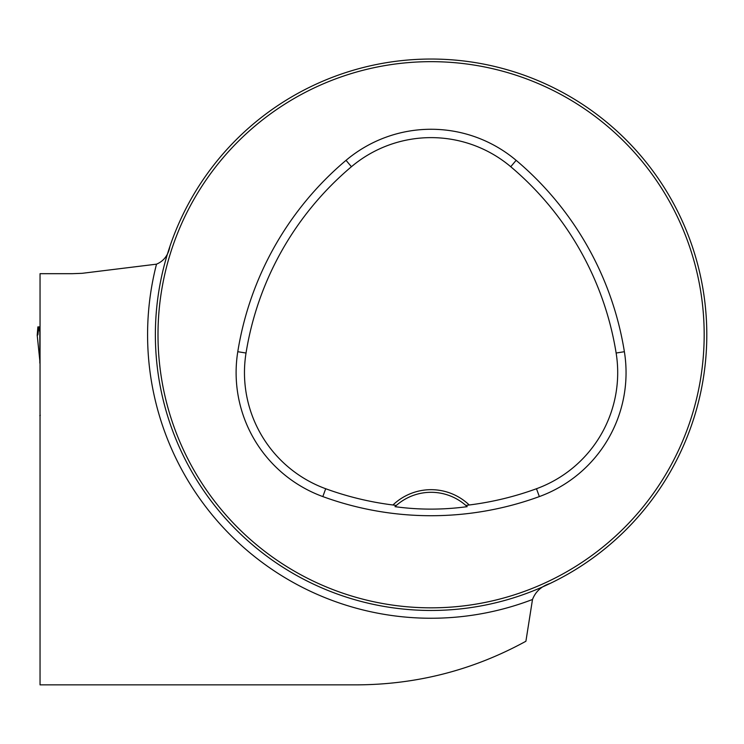 <?xml version="1.0" encoding="UTF-8"?>
<svg xmlns="http://www.w3.org/2000/svg" width="744" height="744" viewBox="0 0 744 744"><rect width="100%" height="100%" fill="white"/><g stroke="black" fill="none" stroke-linecap="round" stroke-linejoin="round"><path stroke-width="1.12" d="M100.886 684.861L40.046 684.861L40.046 624.774M522.986 642.844L525.906 641.254C473.268 670.074 416.863 684.61 356.683 684.861L40.046 684.861L40.046 273.68L72.4 273.68L40.046 273.68M525.906 641.254L532.499 599.487A283.501 283.501 0 0 1 156.51 264.167L82.128 273.318L72.4 273.68M706.8 334.754A275.717 275.717 0 0 0 293.229 95.976A275.717 275.717 0 0 0 293.229 573.531A275.717 275.717 0 0 0 706.8 334.754M344.695 72.912L349.15 71.489M347.681 71.954L345.309 72.717M693.78 418.491L694.347 416.659M694.375 416.584L692.915 421.132M169.251 421.132L167.819 416.659M168.284 418.156L169.046 420.518M514.82 72.056L513.016 71.489M512.914 71.461L517.471 72.912M169.892 246.45C168.302 255.164 163.838 261.07 156.51 264.167M550.225 583.398C541.446 586.207 535.541 591.564 532.499 599.487M394.999 506.664A52.517 52.517 0 0 1 465.846 505.455L469.222 504.99A55.14 55.14 0 0 0 392.953 504.99L396.32 505.455L394.999 506.664C418.76 509.938 442.82 509.938 467.176 506.664L465.846 505.455A52.517 52.517 0 0 1 467.176 506.664M392.953 504.99A307.412 307.412 0 0 1 325.695 488.734A123.597 123.597 0 0 1 246.032 353.028A307.412 307.412 0 0 1 351.428 166.721A123.597 123.597 0 0 1 510.747 166.721A307.412 307.412 0 0 1 616.134 353.028A123.597 123.597 0 0 1 536.48 488.734A307.412 307.412 0 0 1 469.222 504.99M322.831 496.583A315.763 315.763 0 0 0 539.344 496.583A131.948 131.948 0 0 0 624.383 351.707A315.763 315.763 0 0 0 516.131 160.332A131.948 131.948 0 0 0 346.034 160.332A315.763 315.763 0 0 0 237.782 351.707A131.948 131.948 0 0 0 322.831 496.583L325.695 488.734M704.177 334.754A273.094 273.094 0 0 0 294.54 98.245A273.094 273.094 0 0 0 294.54 571.253A273.094 273.094 0 0 0 704.177 334.754M39.832 363.1L39.832 332.112L38.781 327.007L37.879 326.876L37.209 335.191L39.832 360.71M40.046 422.276L40.046 369.777M38.725 326.876L40.046 326.876L38.725 326.876L37.907 334.874L37.2 335.172L39.832 360.747M40.297 415.273L39.832 415.645M536.48 488.734L539.344 496.583M351.428 166.721L346.034 160.332M246.032 353.028L237.782 351.707M616.134 353.028L624.383 351.707M510.747 166.721L516.131 160.332M38.781 327.007L40.046 327.007M39.572 330.271L40.046 330.271"/></g></svg>
